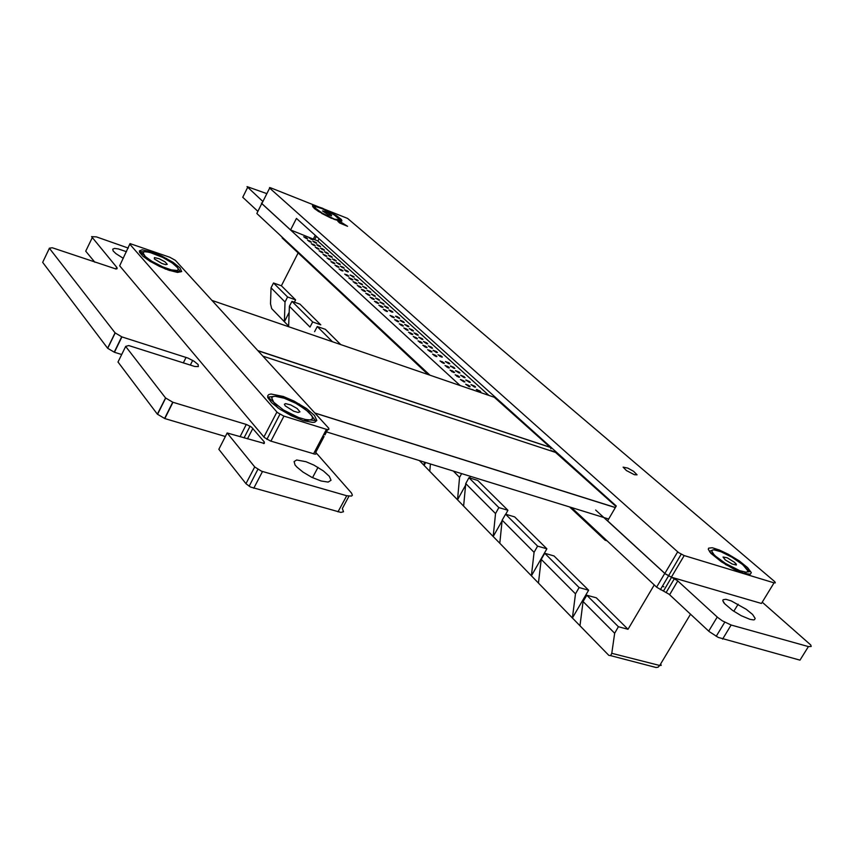 <?xml version="1.0" encoding="UTF-8"?>
<svg xmlns="http://www.w3.org/2000/svg" width="854" height="854" viewBox="0 0 854 854"><rect width="100%" height="100%" fill="white"/><g stroke="black" fill="none" stroke-linecap="round" stroke-linejoin="round"><path stroke-width="1.28" d="M128.26 248.066L96.417 236.889L91.602 236.622L116.966 267.633L117.062 268.722L116.08 269.01L52.361 247.745L49.372 248.183L115.087 332.879L121.908 336.871L187.933 358.039L194.125 361.199L198.128 364.509L198.363 366.579L194.669 366.462L128.698 345.56L125.623 346.436L165.559 397.932L172.871 402.277L246.571 424.555L251.535 427.128L264.27 441.924L264.292 443.461L227.175 432.946L254.812 467.074L261.505 471.227L346.681 495.704L351.517 496.11L352.339 495.213L351.528 493.1L315.745 452.396M42.732 262.295L49.383 248.204L42.732 262.295M42.711 262.338L107.604 348.272L115.194 332.943L107.679 348.315M107.689 348.315L114.404 352.254L121.919 336.871M125.634 346.468L117.991 362.043L125.645 346.489M118.012 362.064L157.414 414.254L165.697 398.028L157.52 414.329M157.542 414.339L164.779 418.609L172.956 402.298M227.196 432.967L218.837 449.289L246.101 483.844L250.414 486.983L340.885 512.453L343.543 511.706L342.39 508.514L348.976 496.206M571.486 507.564L656.822 587.328L669.024 594.16L709.14 631.48L718.171 637.404L800.038 660.163L808.46 646.595L811.236 646.489L810.777 644.973L762.206 602.166M595.697 510.03L664.946 573.589L677.393 580.592L717.648 617.389L722.335 620.837L731.12 625.053L808.46 646.595M266.864 193.666L246.966 186.578L262.904 201.597M262.189 203.028L261.473 203.038L261.783 203.562L460.039 385.517M310.333 242.034L311.368 242.216L310.45 241.34L307.515 240.187L310.333 242.034M306.533 238.565L307.568 238.757L306.949 238.085L303.736 236.739L306.533 238.565M321.926 252.592L322.961 252.773L322.332 252.079L319.065 250.713L321.926 252.592M314.165 245.525L315.201 245.706L314.571 245.023L311.336 243.668L314.165 245.525M318.03 249.037L319.065 249.219L318.435 248.535L315.19 247.169L318.03 249.037M327.338 253.574L328.363 253.755L327.733 253.062L324.488 251.706L327.338 253.574M315.734 243.048L316.759 243.23L316.129 242.557L312.927 241.223L315.734 243.048M325.854 256.179L326.89 256.349L326.26 255.656L322.983 254.278L325.854 256.179M331.277 257.15L332.302 257.321L331.363 256.424L328.406 255.261L331.277 257.15M335.238 260.748L336.262 260.918L335.633 260.224L332.355 258.847L335.238 260.748M333.818 263.427L334.853 263.598L333.925 262.701L330.914 261.505L333.818 263.427M329.825 259.787L330.861 259.958L330.231 259.264L326.933 257.876L329.825 259.787M347.674 276.055L348.72 276.216L347.77 275.298L344.717 274.091L347.674 276.055M337.853 267.099L338.889 267.27L338.259 266.565L334.939 265.167L337.853 267.099M341.92 270.814L342.956 270.974L342.326 270.27L338.985 268.861L341.92 270.814M360.249 287.51L361.295 287.67L360.335 286.731L357.25 285.503L360.249 287.51M351.837 279.845L352.883 279.92L351.923 279.077L348.859 277.86L351.837 279.845M356.022 283.656L357.057 283.816L356.417 283.09L353.033 281.66L356.022 283.656M368.821 295.324L369.867 295.473L368.896 294.523L365.779 293.285L368.821 295.324M369.963 292.228L370.999 292.292L370.028 291.438L366.942 290.221L369.963 292.228M364.519 291.395L365.565 291.47L364.594 290.616L361.445 289.453L364.519 291.395M319.567 246.528L320.602 246.635L319.663 245.835L316.749 244.682L319.567 246.528M311.923 239.6L312.948 239.793L312.03 238.917L309.137 237.786L311.923 239.6M347.354 271.732L348.389 271.807L347.429 270.985L344.418 269.789L347.354 271.732M323.431 250.041L324.467 250.222L323.527 249.336L320.602 248.183L323.431 250.041M343.276 268.039L344.311 268.124L343.361 267.291L340.362 266.106L343.276 268.039M339.241 264.377L340.276 264.462L339.326 263.64L336.348 262.466L339.241 264.377M357.271 280.72L358.306 280.795L357.335 279.952L354.303 278.746L357.271 280.72M353.108 276.952L354.143 277.112L353.492 276.397L350.161 274.988L353.108 276.952M378.621 300.074L379.646 300.224L378.664 299.274L375.568 298.035L378.621 300.074M361.466 284.521L362.491 284.681L361.84 283.955L358.477 282.535L361.466 284.521M365.693 288.364L366.718 288.513L366.067 287.787L362.694 286.357L365.693 288.364M374.276 296.135L375.301 296.285L374.639 295.548L371.234 294.107L374.276 296.135M377.553 303.277L378.6 303.33L377.617 302.455L374.479 301.206L377.553 303.277M373.166 299.284L374.212 299.338L373.241 298.473L370.113 297.224L373.166 299.284M393.214 317.539L394.249 317.667L393.577 316.909L390.064 315.414L393.214 317.539M381.973 307.301L383.019 307.355L382.037 306.479L378.877 305.22L381.973 307.301M386.435 311.368L387.47 311.507L386.809 310.749L383.329 309.265L386.435 311.368M397.772 321.702L398.818 321.734L397.815 320.837L394.612 319.556L397.772 321.702M403.227 322.396L404.262 322.524L403.259 321.542L400.078 320.271L403.227 322.396M411.735 334.416L412.77 334.533L412.076 333.743L408.511 332.217L411.735 334.416M402.383 325.897L403.419 326.025L402.426 325.032L399.202 323.741L402.383 325.897M407.038 330.135L408.073 330.263L407.39 329.473L403.835 327.957L407.038 330.135M421.257 343.084L422.292 343.201L421.268 342.176L417.99 340.863L421.257 343.084M416.464 338.728L417.51 338.846L416.496 337.832L413.229 336.519L416.464 338.728M126.477 251.749L118.375 248.92L114.553 248.407L112.728 249.112L113.198 250.937L115.909 253.617L123.286 258.346M430.96 351.933L431.996 351.933L430.608 350.77L427.598 349.756L430.96 351.933M435.882 356.417L436.917 356.524L435.882 355.477L432.562 354.132L435.882 356.417M448.393 367.818L449.428 367.807L448.382 366.846L445.019 365.491L448.393 367.818M426.082 347.493L427.117 347.599L426.093 346.575L422.805 345.24L426.082 347.493M443.354 363.228L444.39 363.324L443.674 362.491L440.002 360.911L443.354 363.228M458.63 377.137L459.655 377.116L458.598 376.144L455.214 374.778L458.63 377.137M458.94 372.91L459.954 373.006L459.228 372.163L455.545 370.583L458.94 372.91M453.485 372.451L454.52 372.44L453.463 371.469L450.09 370.113L453.485 372.451M387.428 308.07L388.453 308.209L387.78 307.451L384.343 305.988L387.428 308.07M382.998 304.056L384.033 304.195L383.361 303.448L379.934 301.996L382.998 304.056M412.493 330.797L413.517 330.925L412.514 329.922L409.301 328.63L412.493 330.797M391.89 312.116L392.925 312.158L391.933 311.283L388.783 310.023L391.89 312.116M398.669 318.254L399.693 318.393L399.01 317.624L395.53 316.14L398.669 318.254M407.838 326.58L408.863 326.708L408.18 325.929L404.668 324.435L407.838 326.58M417.19 335.056L418.214 335.174L417.521 334.384L413.976 332.879L417.19 335.056M426.712 343.692L427.737 343.81L426.712 342.785L423.467 341.472L426.712 343.692M421.929 339.358L422.954 339.465L422.25 338.675L418.695 337.159L421.929 339.358M441.337 356.951L442.361 357.057L441.646 356.235L438.027 354.688L441.337 356.951M431.537 348.069L432.562 348.176L431.537 347.151L428.27 345.838L431.537 348.069M436.415 352.488L437.44 352.499L436.405 351.56L433.127 350.247L436.415 352.488M448.809 363.729L449.834 363.825L448.777 362.769L445.404 361.53L448.809 363.729M453.848 368.298L454.872 368.394L453.816 367.327L450.485 365.982L453.848 368.298M464.074 377.575L465.099 377.66L464.032 376.582L460.669 375.226L464.074 377.575M469.262 382.282L470.287 382.357L469.54 381.503L465.836 379.913L469.262 382.282M321.809 248.461L322.374 248.898M353.46 277.07L352.446 276.675M372.771 294.545L371.714 294.128M450.496 366.249L451.136 366.601M465.942 380.308L466.668 380.703M463.818 381.866L464.854 381.951L463.786 380.863L460.381 379.486L463.818 381.866M473.116 389.744L470.821 389.221M469.059 386.648L470.095 386.723L469.017 385.624L465.601 384.236L469.059 386.648M321.211 481.005L328.096 482.051L331.032 480.311L329.345 476.265L323.506 470.938L313.994 465.12L305.935 461.672L296.626 459.986L294.054 461.534L295.1 464.95L296.968 467.17L302.935 472.07L311.966 477.343L321.211 481.005M662.405 586.239L663.868 586.773M474.504 387.033L475.529 387.108L474.781 386.243L471.045 384.642L474.504 387.033M479.799 391.826L480.813 391.901L480.065 391.036L476.318 389.424L479.799 391.826M749.993 619.342L753.441 619.908L754.509 619.705L755.192 618.392L752.555 614.496L746.311 609.297L731.28 600.917L725.921 599.327L723.092 599.721L722.826 600.661L724.694 603.81L732.572 610.439L741.315 615.713L749.993 619.342M774.002 582.812L761.416 603.468L671.383 577.187L665.49 573.952L607.61 520.876L616.246 505.942L296.423 218.453L290.606 229.95L261.9 203.604L269.661 188.093L678.492 552.549L684.001 555.548L774.002 582.812L775.357 582.844L774.77 581.723L347.535 218.453L270.793 187.848L269.501 187.538L269.661 188.093M488.926 395.434L317.603 240.828L290.606 229.95M744.293 573.482L750.367 574.198L751.264 572.596L747.666 567.643L739.233 560.907L728.281 554.225L719.249 549.944L712.215 547.777L708.553 548.161L708.244 549.314L710.806 553.285L721.374 561.825L734.034 569.223L744.293 573.482M334.213 219.414L340.308 221.229L341.952 220.951L341.354 219.521L336.561 215.752L322.566 208.301L314.816 205.611L312.447 205.643L314.293 208.44L318.798 211.632L334.213 219.414M634.458 474.76L637.073 474.781L633.593 471.333L627.829 468.088L623.121 467.117L626.462 470.597L634.458 474.76M340.362 221.762L337.842 221.282L339.689 223.043L347.525 226.278L340.362 221.762M270.505 303.821L271.636 308.614L284.35 321.712L285.076 301.974L271.028 287.851L270.505 303.821M654.239 584.915L628.021 629.27L618.435 626.729L586.805 595.206L583.111 601.558L579.973 625.736L608.763 655.328L610.557 655.701L611.774 653.363L659.768 665.49L658.103 667.166L656.118 667.486L610.685 655.616M395.882 319.962L394.761 319.962M375.877 301.537L374.522 301.483M362.608 289.602L361.488 289.57M349.692 277.988L348.827 277.988M332.772 262.21L331.352 262.114M309.372 237.764L310.813 238.618M331.299 214.952L326.121 211.931L322.524 210.97L328.224 214.76L331.565 215.838L331.299 214.952M321.659 213.351L331.64 218.357M316.706 206.871L314.87 206.988L315.201 208.056L322.236 213.148L335.675 219.659L341.216 221.015L334.373 214.941L322.225 208.675L316.706 206.871L312.628 206.679L318.478 211.429M338.067 217.589L339.369 219.82L335.376 219.243M724.032 603.009L722.826 600.672M736.351 564.195L735.881 563.768M734.75 562.444L727.213 557.769L722.975 557.021L725.302 559.872L732.252 564.056L736.34 565.006L734.75 562.444M725.494 564.473L740.343 571.753L739.777 570.664L745.937 572.127L749.566 571.657L742.329 564.409L732.006 557.288L721.064 551.791L713.773 549.816L709.535 551.246M743.919 573.365L747.239 571.817L747.666 570.579L742.98 564.964M720.893 551.716L714.851 549.656L712.364 550.072L711.83 551.246L713.997 554.588L721.384 561.836M709.567 551.833L725.441 563.394L739.777 570.664M130 244.468L277.337 412.471L283.656 416.037L326.474 429.295L328.779 429.594L328.833 428.334L175.358 260.385L169.797 257.257L130.064 243.593L119.677 265.807L264.366 437.483L270.387 440.963L315.254 454.189L316.258 453.752L315.681 452.524L324.136 436.501M303.522 420.68L312.831 422.41L314.816 422.164L316.791 420.478L314.507 415.45L306.682 408.65L294 401.092L283.368 396.523L271.081 393.993L268.807 394.516L267.676 395.712L267.761 397.537L271.551 402.682L279.493 408.959L291.406 415.791L303.522 420.68M168.75 270.227L177.557 272.437L181.635 271.529L179.959 267.814L173.074 262.327L161.876 256.061L152.706 252.229L142.202 249.806L139.373 250.916L139.512 252.261L142.885 256.2L149.802 261.143L159.399 266.352L168.75 270.227M154.403 258.943L154.478 257.566L159.324 258.773L165.057 261.847L167.235 264.345L165.537 264.612L161.833 263.47L154.403 258.943M169.498 270.483L175.54 270.643L180.472 271.892L177.141 267.131L172.583 263.203M150.005 261.271L165.932 269.181M151.863 252.976L146.194 251.727L139.981 251.738L143.856 255.036L146.984 259.306M162.911 257.513L172.273 262.989L177.696 267.878L178.23 269.533L177.194 270.451L171.334 269.907L162.794 266.918L151.905 261.313L145.308 256.531L142.906 252.667L144.561 251.727L149.407 252.293L162.911 257.513M285.247 405.874L284.435 404.262L285.524 403.59L290.648 404.86L297.171 408.511L299.925 411.831L298.11 412.503L293.701 411.244L285.247 405.874M303.672 420.734L309.927 419.944L315.414 420.574L308.593 411.927L299.092 405.17M281.019 409.963L298.793 418.535L298.537 417.478L283.549 410.037L273.739 402.266L277.796 407.753M268.071 397.131L273.739 402.266L271.668 397.889L272.981 396.576L275.084 396.267L268.071 397.131M289.623 400.312L281.179 397.035L275.084 396.267L284.382 398.252L295.772 403.301L305.796 409.653L312.02 415.919L312.553 418.631L310.258 419.901L305.529 419.549L298.537 417.478M258.015 350.834L550.275 447.411L494.381 397.302M615.969 506.433L555.484 452.406M690.534 614.165L659.768 665.49L661.252 665.373L660.665 663.985M555.666 452.161L556.381 452.118M551.043 450.634L556.883 452.577L557.086 453.463M549.613 446.706L550.307 446.663M550.809 447.112L550.841 448.841M543.614 441.304L544.297 441.262M544.788 441.71L544.98 442.585M537.668 435.956L538.34 435.914M537.582 435.924L539.023 437.227M531.796 430.662L532.458 430.629M531.7 430.64L533.131 431.921M525.979 425.431L526.63 425.388M527.11 425.826L527.302 426.68M520.225 420.253L520.865 420.211M521.346 420.638L521.527 421.481M514.524 415.119L515.165 415.076M515.635 415.503L515.816 416.346M508.888 410.048L509.518 410.005M508.77 410.005L510.158 411.254M503.305 405.02L503.924 404.977M503.177 404.977L504.565 406.226M609.745 500.839L610.535 500.807M611.09 501.309L611.325 502.248M603.095 494.85L603.885 494.829M604.429 495.32L604.653 496.259M596.519 488.936L597.298 488.904M597.843 489.395L598.067 490.324M591.278 483.492L590.018 483.086L590.787 483.054M591.32 483.535L591.544 484.464M584.83 477.706L583.592 477.301L584.349 477.269M584.873 477.738L585.097 478.656M577.229 471.579L577.977 471.536M577.208 471.568L578.5 472.006L578.713 472.924M570.942 465.91L571.668 465.868M572.191 466.337L572.404 467.245M564.718 460.306L565.433 460.263M565.956 460.733L566.159 461.63M314.453 241.639L313.909 242.152M107.551 348.208L115.055 332.836M114.201 352.158L121.727 336.775L114.222 352.179M114.404 352.254L121.674 354.538M157.392 414.222L165.548 397.911M172.764 402.213L164.566 418.513L172.743 402.202M164.779 418.609L225.371 436.533M671.596 577.357L663.441 591.096L671.586 577.357M247.532 187.549L242.728 197.221L257.897 211.333M261.783 203.562L256.84 213.457L429.84 375.162M92.093 237.903L85.763 251.151L94.858 262.295M298.11 252.901L281.382 285.759L295.569 299.818L287.617 297.011L273.515 282.952L271.028 287.851M281.382 285.759L273.515 282.952M287.617 297.011L285.076 301.974M291.94 301.313L312.671 321.979L320.762 324.798L299.914 304.131L291.94 301.313L289.389 306.298L288.631 326.111L284.35 321.712L289.154 312.34M312.671 321.979L310.045 327.061L289.389 306.298M340.746 344.6L325.363 329.345L317.24 326.527L314.592 331.63M332.537 341.781L317.24 326.527M425.644 462.558L424.086 465.409L419.442 460.648M430.416 464.032L429.829 471.323L424.086 465.409L424.342 462.153M498.885 507.575L468.931 477.728L477.866 480.482L507.959 510.297L498.885 507.575L495.555 513.532L465.718 483.545L463.658 506.112L493.228 536.525L495.555 513.532M468.931 477.728L465.718 483.545M461.566 473.639L459.537 477.333L453.346 471.109M465.558 485.285L457.52 499.803L429.829 471.323M463.658 506.112L457.52 499.803L459.537 477.333M579.151 587.584L544.713 553.264L554 555.922L588.587 590.189L579.151 587.584L575.5 593.893L541.201 559.423L538.468 583.047L572.426 617.976L575.5 593.893M544.713 553.264L541.201 559.423M628.021 629.27L596.263 597.8L586.805 595.206M618.435 626.729L614.613 633.209L583.111 601.558M614.613 633.209L611.774 653.363M336.988 262.722L338.088 263.342M344.568 269.757L346.318 270.408M350.119 275.084L351.987 275.778M362.662 286.4L364.583 287.104M375.579 298.025L377.511 298.729M385.634 306.287L385.058 306.074M388.933 309.991L390.801 310.675M395.882 316.151L397.505 316.738M413.24 330.989L411.479 330.359M433.234 350.62L433.971 350.877M455.534 370.817L457.573 371.522M471.002 384.791L473.148 385.528M295.569 299.818L294.363 302.167M470.469 476.393L469.615 477.941M507.959 510.297L505.739 514.257M502.109 520.726L493.228 536.525L499.782 543.272L502.163 520.182L505.525 514.193L514.631 516.905L546.859 548.834L531.444 575.82L538.468 583.047M588.587 590.189L572.426 617.976L579.973 625.736M546.859 548.834L537.604 546.165L505.525 514.193M537.604 546.165L534.113 552.292L502.163 520.182M534.113 552.292L531.444 575.82L499.782 543.272M321.499 249.069L320.57 248.226M607.023 540.774L605.187 540.23L605.625 539.472M428.164 374.586L282.119 237.935L282.418 237.359M605.187 540.23L569.693 507.009M494.808 397.452L211.931 300.405M550.179 447.25L257.833 350.62M608.667 519.04L326.516 431.964M556.157 452.631L262.829 356.086M615.35 507.489L314.87 413.037M183.311 362.897L186.076 357.378M240.038 436.682L246.315 424.481M247.468 438.892L252.901 428.356M263.459 443.504L264.27 441.924M245.963 483.674L254.673 466.903M253.723 488.307L262.466 471.536M338.003 511.909L346.681 495.704M656.619 587.146L664.743 573.408M669.6 594.662L677.766 580.923M708.724 631.106L717.232 617.015M722.569 639.144L731.12 625.053M115.834 269.01L116.678 267.259M319.044 238.789L317.88 241.063M313.546 238.64L315.222 235.352M684.182 555.602L671.383 577.187M664.882 573.429L677.649 551.855M327.765 429.605L324.968 434.921M276.877 412.002L263.918 437.002M283.923 416.122L270.921 441.134M326.474 429.295L313.514 453.869M192.726 360.356L190.325 365.128M250.083 426.167L244.052 437.878M257.833 469.454L249.101 486.246M668.479 575.991L660.334 589.74M674.393 578.585L666.248 592.313M724.736 622.256L716.186 636.369M309.372 240.753L309.031 241.426M305.583 237.305L305.241 237.967M320.955 251.289L320.602 251.983M313.204 244.233L312.852 244.917M317.058 247.745L316.706 248.429M326.345 252.272L326.004 252.955M314.752 241.778L314.421 242.44M324.883 254.866L324.52 255.559M330.284 255.837L329.922 256.52M334.245 259.424L333.882 260.118M332.836 262.093L332.473 262.808M328.843 258.463L328.48 259.168M346.671 274.689L346.297 275.415M336.86 265.765L336.497 266.48M340.927 269.458L340.554 270.184M359.224 286.111L358.84 286.859M350.823 278.468L350.439 279.194M355.008 282.268L354.623 283.016M367.786 293.904L367.391 294.662M363.494 289.986L363.099 290.744M318.585 245.247L318.243 245.92M310.963 238.341L310.621 239.003M346.34 270.376L345.966 271.092M322.449 248.749L322.107 249.421M317.517 244.799L317.25 245.311M329.559 255.517L329.238 256.125M380.66 302.081L380.372 302.636M376.497 301.825L376.091 302.604M372.12 297.843L371.725 298.612M392.135 316.044L391.708 316.845M380.916 305.849L380.51 306.629M385.367 309.895L384.951 310.685M396.694 320.197L396.267 320.997M410.614 332.868L410.176 333.7M401.295 324.381L400.857 325.193M405.928 328.609L405.501 329.42M420.125 341.515L419.677 342.358M415.354 337.181L414.905 338.003M429.808 350.332L429.348 351.186M434.718 354.805L434.259 355.67M447.208 366.163L446.738 367.049M424.94 345.902L424.491 346.756M442.18 361.584L441.71 362.459M457.424 375.461L456.933 376.358M452.289 370.785L451.809 371.682M390.812 310.653L390.395 311.422M415.855 333.412L415.418 334.213M440.162 355.349L439.703 356.193M477.183 389.52L476.81 390.193M341.91 266.523L341.557 267.206M401.487 320.602L401.102 321.328M318.008 467.319L312.553 477.632M738.134 604.184L733.821 611.293M727.832 554.961L728.281 554.225M668.426 575.884L681.214 554.289M316.354 236.366L314.902 239.227M279.909 414.307L266.918 439.34M166.092 259.178L166.477 258.41M298.783 404.988L299.327 403.953M167.224 268.647L167.662 269.843M550.777 447.09L549.538 446.685M544.767 441.689L543.528 441.272M527.099 425.804L525.883 425.399M521.335 420.627L520.118 420.211M515.624 415.492L514.407 415.087M615.318 507.554L314.987 413.165M611.037 501.255L609.767 500.85M604.376 495.267L603.116 494.872M597.789 489.353L596.53 488.947M572.159 466.305L570.91 465.9M565.914 460.701L564.675 460.295"/></g></svg>
